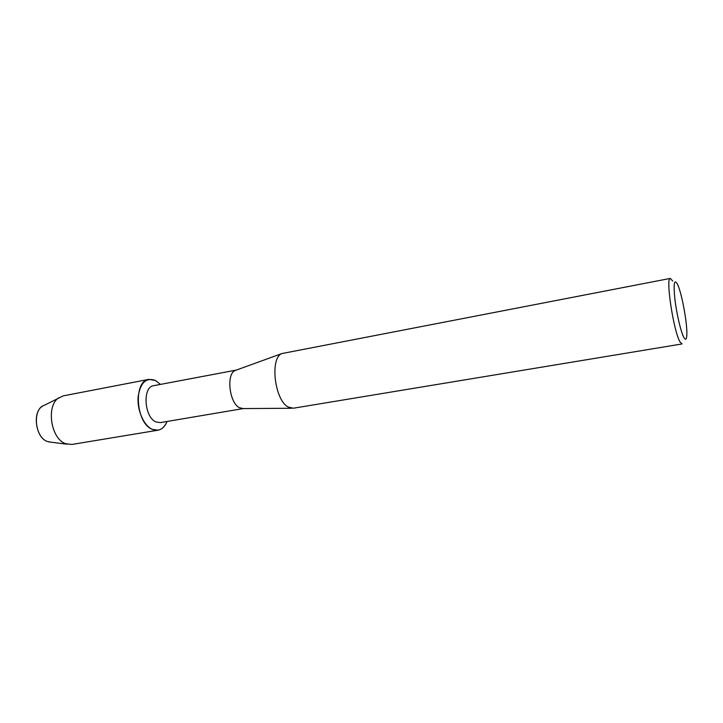 <?xml version="1.0" encoding="UTF-8"?>
<svg xmlns="http://www.w3.org/2000/svg" width="723" height="723" viewBox="0 0 723 723"><rect width="100%" height="100%" fill="white"/><g stroke="black" fill="none" stroke-linecap="round" stroke-linejoin="round"><path stroke-width="1.08" d="M42.277 406.353C32.038 412.363 35.761 437.849 47.429 441.509L50.953 442.187L47.429 441.509C34.568 437.496 32.183 408.64 44.347 405.278L63.226 395.87L148.893 379.367L155.544 380.515L160.425 384.419L155.544 380.515C146.127 377.117 140.316 382.612 138.111 396.99C137.045 410.293 143.814 425.657 152.201 429.326C135.77 423.217 133.113 380.813 148.893 379.367M243.226 408.576L160.298 422.612L156.023 421.952C144.166 417.388 142.277 386.742 153.683 385.684L236.331 370.077M243.172 408.576L239.53 407.754C229.299 403.127 226.001 373.773 235.282 370.456L236.276 370.095M670.338 278.409C665.35 277.216 673.583 331.55 680.036 341.907L682.078 343.94L293.393 408.215L288.287 407.067C274.586 400.415 269.616 357.858 281.916 353.547L670.338 278.409L672.733 281.075M683.841 337.388C680.921 332.092 676.656 314.008 674.92 299.43C673.357 283.85 674.161 278.68 677.334 283.931L677.794 284.934C682.114 294.415 687.564 324.844 686.805 335.237C686.525 339.647 685.531 340.37 683.841 337.388M167.058 421.473C163.669 429.164 158.717 431.785 152.201 429.326L157.994 430.203C161.961 429.426 164.98 426.516 167.058 421.473M157.994 430.203L71.929 444.455L65.73 443.723C50.727 438.988 45.811 405.395 58.943 397.695M235.282 370.456L281.916 353.547M242.115 408.585L291.712 408.26M48.64 441.898L67.275 444.229"/></g></svg>
